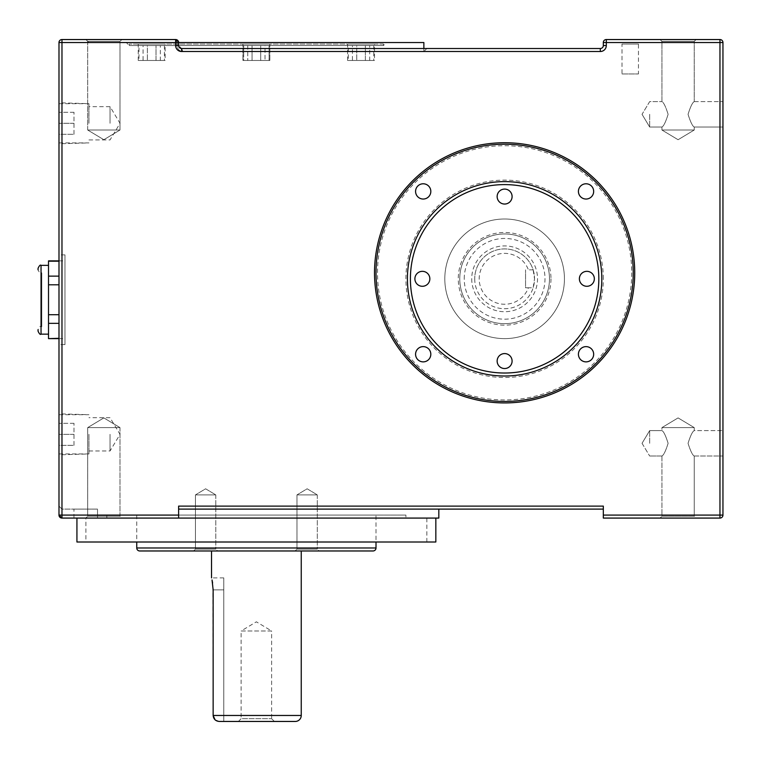 <?xml version="1.0" encoding="UTF-8"?>
<svg xmlns="http://www.w3.org/2000/svg" width="761" height="761" viewBox="0 0 761 761"><rect width="100%" height="100%" fill="white"/><g stroke="black" fill="none" stroke-linecap="round" stroke-linejoin="round"><path stroke-width="0.57" stroke-dasharray="3.81 2.85" d="M41.788 326.669L41.788 272.828L41.788 326.669L41.037 326.669L41.037 299.748L41.037 326.669C40.304 325.908 39.306 326.907 38.05 329.656L38.05 331.149M48.514 299.748L48.514 265.351L48.514 299.748M58.987 338.626L64.97 338.626L64.97 260.871L64.97 338.626M58.987 260.871L64.97 260.871M58.987 276.138L58.987 261.185L58.987 276.138L58.987 261.185L58.987 276.138L48.514 276.138L48.514 284.795L58.987 284.795L58.987 314.702L58.987 284.795M58.987 338.303L58.987 323.349L58.987 338.303L58.987 323.349L58.987 338.303L48.514 338.626M64.97 344.609L64.97 254.887L64.97 344.609L58.987 344.609L58.987 254.887L58.987 344.609M64.97 254.887L58.987 254.887M474.712 278.811A29.907 29.907 0 0 0 533.147 287.782L528.41 287.782A25.417 25.417 0 0 1 479.202 278.811A25.417 25.417 0 0 1 528.41 269.841L533.147 269.841A29.907 29.907 0 0 0 474.712 278.811A29.907 29.907 0 0 1 504.619 248.904A29.907 29.907 0 0 1 534.526 278.811L533.147 269.841A29.907 29.907 0 0 0 474.712 278.811A29.907 29.907 0 0 1 504.619 248.904A29.907 29.907 0 0 1 534.526 278.811A29.907 29.907 0 0 1 504.619 308.719A29.907 29.907 0 0 1 474.712 278.811M549.48 278.811A44.861 44.861 0 0 0 504.619 233.95A44.861 44.861 0 0 0 459.758 278.811A44.861 44.861 0 0 1 504.619 233.95A44.861 44.861 0 0 1 549.48 278.811A44.861 44.861 0 0 1 504.619 323.672A44.861 44.861 0 0 1 459.758 278.811A44.861 44.861 0 0 0 504.619 323.672A44.861 44.861 0 0 0 549.48 278.811A44.861 44.861 0 0 0 504.619 233.95A44.861 44.861 0 0 0 459.758 278.811A44.861 44.861 0 0 0 504.619 323.672A44.861 44.861 0 0 0 549.48 278.811A44.861 44.861 0 0 0 504.619 233.95A44.861 44.861 0 0 0 459.758 278.811A44.861 44.861 0 0 0 504.619 323.672A44.861 44.861 0 0 0 549.48 278.811A44.861 44.861 0 0 1 504.619 323.672A44.861 44.861 0 0 1 459.758 278.811M415.573 354.255A7.629 7.629 0 0 0 423.202 361.875A7.629 7.629 0 0 0 430.821 354.255A7.629 7.629 0 0 0 423.202 346.626A7.629 7.629 0 0 0 415.573 354.255A7.629 7.629 0 0 0 423.202 361.875A7.629 7.629 0 0 0 430.821 354.255A7.629 7.629 0 0 0 423.202 346.626A7.629 7.629 0 0 0 415.573 354.255A7.629 7.629 0 0 0 423.202 361.875A7.629 7.629 0 0 0 430.821 354.255A7.629 7.629 0 0 0 423.202 346.626A7.629 7.629 0 0 0 415.573 354.255M578.417 191.411A7.629 7.629 0 0 0 586.037 199.04A7.629 7.629 0 0 0 593.666 191.411A7.629 7.629 0 0 0 586.037 183.781A7.629 7.629 0 0 0 578.417 191.411A7.629 7.629 0 0 0 586.037 199.04A7.629 7.629 0 0 0 593.666 191.411A7.629 7.629 0 0 0 586.037 183.781A7.629 7.629 0 0 0 578.417 191.411A7.629 7.629 0 0 0 586.037 199.04A7.629 7.629 0 0 0 593.666 191.411A7.629 7.629 0 0 0 586.037 183.781A7.629 7.629 0 0 0 578.417 191.411M376.01 272.828A128.609 128.609 0 0 0 504.619 401.437A128.609 128.609 0 0 0 633.228 272.828A128.609 128.609 0 0 0 504.619 144.229A128.609 128.609 0 0 0 376.01 272.828M631.725 272.828A127.106 127.106 0 0 1 504.619 399.944A127.106 127.106 0 0 1 377.513 272.828A127.106 127.106 0 0 1 504.619 145.722A127.106 127.106 0 0 1 631.725 272.828M578.417 354.255A7.629 7.629 0 0 0 586.037 361.875A7.629 7.629 0 0 0 593.666 354.255A7.629 7.629 0 0 0 586.037 346.626A7.629 7.629 0 0 0 578.417 354.255A7.629 7.629 0 0 0 586.037 361.875A7.629 7.629 0 0 0 593.666 354.255A7.629 7.629 0 0 0 586.037 346.626A7.629 7.629 0 0 0 578.417 354.255A7.629 7.629 0 0 0 586.037 361.875A7.629 7.629 0 0 0 593.666 354.255A7.629 7.629 0 0 0 586.037 346.626A7.629 7.629 0 0 0 578.417 354.255M415.573 191.411A7.629 7.629 0 0 0 423.202 199.04A7.629 7.629 0 0 0 430.821 191.411A7.629 7.629 0 0 0 423.202 183.781A7.629 7.629 0 0 0 415.573 191.411A7.629 7.629 0 0 0 423.202 199.04A7.629 7.629 0 0 0 430.821 191.411A7.629 7.629 0 0 0 423.202 183.781A7.629 7.629 0 0 0 415.573 191.411A7.629 7.629 0 0 0 423.202 199.04A7.629 7.629 0 0 0 430.821 191.411A7.629 7.629 0 0 0 423.202 183.781A7.629 7.629 0 0 0 415.573 191.411M601.818 278.811A97.199 97.199 0 0 0 504.619 181.613A97.199 97.199 0 0 0 407.42 278.811A97.199 97.199 0 0 1 504.619 181.613A97.199 97.199 0 0 1 601.818 278.811A97.199 97.199 0 0 1 504.619 376.01A97.199 97.199 0 0 1 407.42 278.811A97.199 97.199 0 0 0 504.619 376.01A97.199 97.199 0 0 0 601.818 278.811M603.321 278.811A98.702 98.702 0 0 0 504.619 180.11A98.702 98.702 0 0 0 405.917 278.811A98.702 98.702 0 0 0 504.619 377.513A98.702 98.702 0 0 0 603.321 278.811M497.142 361.056A7.477 7.477 0 0 0 504.619 368.533A7.477 7.477 0 0 0 512.096 361.056A7.477 7.477 0 0 0 504.619 353.58A7.477 7.477 0 0 0 497.142 361.056A7.477 7.477 0 0 0 504.619 368.533A7.477 7.477 0 0 0 512.096 361.056A7.477 7.477 0 0 0 504.619 353.58A7.477 7.477 0 0 0 497.142 361.056A7.477 7.477 0 0 0 504.619 368.533A7.477 7.477 0 0 0 512.096 361.056A7.477 7.477 0 0 0 504.619 353.58A7.477 7.477 0 0 0 497.142 361.056M414.897 278.811A7.477 7.477 0 0 0 422.374 286.288A7.477 7.477 0 0 0 429.851 278.811A7.477 7.477 0 0 0 422.374 271.335A7.477 7.477 0 0 0 414.897 278.811A7.477 7.477 0 0 0 422.374 286.288A7.477 7.477 0 0 0 429.851 278.811A7.477 7.477 0 0 0 422.374 271.335A7.477 7.477 0 0 0 414.897 278.811A7.477 7.477 0 0 0 422.374 286.288A7.477 7.477 0 0 0 429.851 278.811A7.477 7.477 0 0 0 422.374 271.335A7.477 7.477 0 0 0 414.897 278.811M497.142 196.566A7.477 7.477 0 0 0 504.619 204.043A7.477 7.477 0 0 0 512.096 196.566A7.477 7.477 0 0 0 504.619 189.089A7.477 7.477 0 0 0 497.142 196.566A7.477 7.477 0 0 0 504.619 204.043A7.477 7.477 0 0 0 512.096 196.566A7.477 7.477 0 0 0 504.619 189.089A7.477 7.477 0 0 0 497.142 196.566A7.477 7.477 0 0 0 504.619 204.043A7.477 7.477 0 0 0 512.096 196.566A7.477 7.477 0 0 0 504.619 189.089A7.477 7.477 0 0 0 497.142 196.566M444.805 278.811A59.815 59.815 0 0 0 504.619 338.626A59.815 59.815 0 0 0 564.434 278.811A59.815 59.815 0 0 0 504.619 218.997A59.815 59.815 0 0 0 444.805 278.811A59.815 59.815 0 0 0 504.619 338.626A59.815 59.815 0 0 0 564.434 278.811A59.815 59.815 0 0 0 504.619 218.997A59.815 59.815 0 0 0 444.805 278.811M579.387 278.811A7.477 7.477 0 0 0 586.864 286.288A7.477 7.477 0 0 0 594.341 278.811A7.477 7.477 0 0 0 586.864 271.335A7.477 7.477 0 0 0 579.387 278.811A7.477 7.477 0 0 0 586.864 286.288A7.477 7.477 0 0 0 594.341 278.811A7.477 7.477 0 0 0 586.864 271.335A7.477 7.477 0 0 0 579.387 278.811A7.477 7.477 0 0 0 586.864 286.288A7.477 7.477 0 0 0 594.341 278.811A7.477 7.477 0 0 0 586.864 271.335A7.477 7.477 0 0 0 579.387 278.811M528.41 287.782L525.556 287.782L525.556 269.841L525.556 287.782L533.147 287.782L534.526 278.811M533.147 269.841L528.41 269.841M722.95 443.311L722.95 430.593L722.95 443.311M688.049 443.311C690.484 450.988 692.539 455.23 694.241 456.02C692.539 455.23 690.484 450.988 688.049 443.311C690.484 450.988 692.539 455.23 694.241 456.02C692.539 455.23 690.484 450.988 688.049 443.311C690.474 435.634 692.539 431.401 694.241 430.593C692.539 431.392 690.474 435.625 688.049 443.311C690.474 435.634 692.539 431.401 694.241 430.593C692.539 431.392 690.474 435.625 688.049 443.311M668.12 443.311C665.694 450.988 663.63 455.221 661.937 456.02C663.63 455.23 665.694 450.988 668.12 443.311C665.694 450.988 663.63 455.221 661.937 456.02C663.63 455.23 665.694 450.988 668.12 443.311C665.694 435.634 663.64 431.392 661.937 430.593C663.649 431.401 665.704 435.644 668.12 443.311C665.694 435.634 663.64 431.392 661.937 430.593C663.649 431.401 665.704 435.644 668.12 443.311M649.675 443.311L649.675 430.593L649.675 443.311M649.675 114.312L649.675 127.03L649.675 114.312M668.12 114.312C665.704 121.988 663.64 126.231 661.937 127.03C663.64 126.231 665.694 121.998 668.12 114.312C665.704 121.988 663.64 126.231 661.937 127.03C663.64 126.231 665.694 121.998 668.12 114.312C665.704 106.635 663.64 102.402 661.937 101.603L661.937 41.417L660.072 39.543L696.106 39.543L660.072 39.543L696.106 39.543L660.072 39.543L661.937 41.417L694.241 41.417L696.106 39.543L694.241 41.417L661.937 41.417L694.241 41.417L661.937 41.417L661.937 101.603C663.64 102.402 665.704 106.635 668.12 114.312C665.704 106.635 663.64 102.402 661.937 101.603C663.64 102.402 665.704 106.635 668.12 114.312M722.95 114.312L722.95 127.03L722.95 114.312M688.049 114.312C690.474 121.998 692.539 126.231 694.241 127.03C692.548 126.24 690.484 121.998 688.049 114.312C690.474 121.998 692.539 126.231 694.241 127.03C692.548 126.24 690.484 121.998 688.049 114.312C690.474 106.635 692.539 102.402 694.241 101.603C692.539 102.402 690.474 106.635 688.049 114.312C690.474 106.635 692.539 102.402 694.241 101.603L694.241 41.417L694.241 101.603C692.539 102.402 690.474 106.635 688.049 114.312M73.998 445.347L73.998 423.325L73.998 445.347L59.044 445.347L59.044 423.325L59.044 445.347L73.998 445.347M73.998 423.325L59.044 423.325L73.998 423.325M73.998 434.331L59.044 434.331L59.044 414.716L59.044 453.946L59.044 434.331L73.998 434.331M73.998 134.297L73.998 112.276L73.998 134.297L59.044 134.297L59.044 112.276L59.044 134.297L73.998 134.297M73.998 112.276L59.044 112.276L73.998 112.276M73.998 123.292L59.044 123.292L59.044 103.677L59.044 142.906L59.044 123.292L73.998 123.292M88.951 123.292L88.951 103.677L88.951 123.292M88.951 434.331L88.951 453.946L88.951 434.331M58.987 434.331L58.987 454.85L58.987 434.331M58.987 123.292L58.987 102.773L58.987 123.292M260.7 60.48L247.744 60.48L265.018 60.48L247.744 60.48L260.7 60.48L260.7 45.527L260.7 60.48L260.7 45.527L252.062 45.527L252.062 60.48L252.062 45.527L265.018 45.527L265.018 60.48L265.018 45.527L260.7 45.527L260.7 60.48M247.744 45.527L247.744 60.48L247.744 45.527L252.062 45.527L247.744 45.527L252.062 45.527L252.062 60.48L252.062 45.527L260.7 45.527L247.744 45.527M243.672 45.527L243.672 60.48L269.09 60.48L243.672 60.48L269.09 60.48L243.672 60.48L243.672 45.527L269.09 45.527L243.672 45.527L269.09 45.527L269.09 60.48L269.09 45.527L243.672 45.527M365.375 60.48L352.429 60.48L365.375 60.48L365.375 45.527L365.375 60.48M352.429 45.527L356.747 45.527L356.747 60.48L356.747 45.527L365.375 45.527L352.429 45.527L352.429 60.48M369.694 45.527L365.375 45.527L369.694 45.527L369.694 60.48M348.348 45.527L373.775 45.527L348.348 45.527L348.348 60.48L373.775 60.48L348.348 60.48M373.775 45.527L373.775 60.48M265.018 45.527L260.7 45.527L265.018 45.527M156.015 60.48L143.068 60.48L156.015 60.48L156.015 45.527L156.015 60.48M143.068 45.527L147.387 45.527L147.387 60.48L147.387 45.527L156.015 45.527L143.068 45.527L143.068 60.48M160.333 45.527L156.015 45.527L160.333 45.527L160.333 60.48M138.987 45.527L164.414 45.527L138.987 45.527L138.987 60.48L164.414 60.48L138.987 60.48M164.414 45.527L164.414 60.48M138.245 44.033L165.156 44.033L138.245 44.033L138.245 60.48L165.156 60.48L165.156 44.033M242.921 44.033L269.841 44.033L242.921 44.033L269.841 44.033L242.921 44.033L242.921 60.48L269.841 60.48L269.841 44.033L269.841 60.48L242.921 60.48L242.921 44.033M347.596 44.033L374.517 44.033L347.596 44.033L347.596 60.48L374.517 60.48L374.517 44.033M242.921 60.48L269.841 60.48L242.921 60.48M383.487 44.033L129.275 44.033L383.487 44.033L383.487 45.527L129.275 45.527L126.278 42.54L386.483 42.54L126.278 42.54M129.275 44.033L129.275 45.527L383.487 45.527L386.483 42.54M85.831 39.543L121.865 39.543L85.831 39.543L121.865 39.543L85.831 39.543L87.696 41.417L120 41.417L121.865 39.543L120 41.417L87.696 41.417L85.831 39.543M87.696 130.017L87.696 41.417L120 41.417L87.696 41.417L87.696 130.017L120 130.017L120 41.417L120 130.017L87.696 130.017L120 130.017L87.696 130.017L103.848 139.72L120 130.017L103.848 139.72L87.696 130.017M661.937 130.017L661.937 127.03L661.937 130.017L694.241 130.017L694.241 127.03L722.95 127.03L694.241 127.03L694.241 130.017L661.937 130.017L694.241 130.017L661.937 130.017L678.089 139.72L694.241 130.017L678.089 139.72L661.937 130.017M121.865 518.079L85.831 518.079L121.865 518.079L85.831 518.079L121.865 518.079L120 516.205L87.696 516.205L85.831 518.079L87.696 516.205L120 516.205L121.865 518.079M120 427.606L120 516.205L87.696 516.205L120 516.205L120 427.606L87.696 427.606L87.696 516.205L87.696 427.606L120 427.606L87.696 427.606L120 427.606L103.848 417.903L87.696 427.606L103.848 417.903L120 427.606M696.106 518.079L660.072 518.079L696.106 518.079L660.072 518.079L696.106 518.079L694.241 516.205L661.937 516.205L660.072 518.079L661.937 516.205L694.241 516.205L696.106 518.079M661.937 456.02L661.937 516.205L694.241 516.205L661.937 516.205L661.937 456.02L649.675 456.02L661.937 456.02M694.241 456.02L694.241 516.205L694.241 456.02L722.95 456.02L694.241 456.02M694.241 427.606L694.241 430.593L722.95 430.593L694.241 430.593L694.241 427.606L661.937 427.606L661.937 430.593L661.937 427.606L694.241 427.606L661.937 427.606L694.241 427.606L678.089 417.903L661.937 427.606L678.089 417.903L694.241 427.606M423.867 48.514L423.867 51.51L182.925 51.51L423.867 51.51L426.854 48.514L181.613 48.514L426.854 48.514M423.867 42.54L177.047 42.54L178.616 42.54L178.616 45.527L181.613 48.514L178.616 45.527L178.616 42.54L175.629 39.543L178.616 42.54L177.047 42.54L177.047 45.527C177.513 49.294 179.472 51.291 182.925 51.51L181.613 48.514L181.613 51.51A5.983 5.983 0 0 1 175.629 45.527L178.616 45.527L178.616 42.54A2.987 2.987 0 0 0 175.629 39.543L177.047 42.54L88.894 42.54L178.616 42.54L175.629 42.54L175.629 45.527M88.894 42.54L85.907 39.543L175.629 39.543L177.047 42.54L177.047 45.527L178.616 45.527A2.987 2.987 0 0 0 181.613 48.514L182.925 51.51C179.472 51.291 177.513 49.294 177.047 45.527L178.616 45.527M217.665 550.974L193.589 550.974L217.665 550.974L193.589 550.974L217.665 550.974L215.791 549.109L195.453 549.109L193.589 550.974L195.453 549.109L215.791 549.109L217.665 550.974M215.791 494.897L215.791 549.109L195.453 549.109L215.791 549.109L215.791 494.897L195.453 494.897L195.453 549.109L195.453 494.897L215.791 494.897L195.453 494.897L215.791 494.897L205.622 488.79L195.453 494.897L205.622 488.79L215.791 494.897M319.173 550.974L295.097 550.974L319.173 550.974L295.097 550.974L319.173 550.974L317.308 549.109L296.971 549.109L295.097 550.974L296.971 549.109L317.308 549.109L319.173 550.974M317.308 494.897L317.308 549.109L296.971 549.109L317.308 549.109L317.308 494.897L296.971 494.897L296.971 549.109L296.971 494.897L317.308 494.897L296.971 494.897L317.308 494.897L307.14 488.79L296.971 494.897L307.14 488.79L317.308 494.897M223.782 721.457L223.782 577.894L223.782 721.457L219.387 721.457L223.782 721.457M215.021 719.754L219.387 721.457M301.242 715.473L213.147 715.473L212.909 585.371M212.89 585.18L212.595 582.945M212.186 580.7L212.024 579.949M271.629 718.688L274.398 721.457L238.364 721.457L241.123 718.688L271.629 718.688L241.123 718.688L241.123 630.983L271.629 630.983L271.629 718.688M271.629 630.983L241.123 630.983L256.381 621.813L271.629 630.983M211.52 550.974L301.242 550.974L211.52 550.974M139.739 550.974L373.023 550.974M85.907 518.079L426.854 518.079L85.907 518.079L85.907 542.003L426.854 542.003L85.907 542.003M405.917 518.079L106.835 518.079L405.917 518.079L405.917 515.083L106.835 515.083L106.835 518.079M106.835 515.083L405.917 515.083M376.01 515.083L136.752 515.083L376.01 515.083L376.01 542.003M136.752 515.083L136.752 542.003M426.854 542.003L426.854 518.079M76.928 542.003L435.834 542.003M76.928 518.079L435.834 518.079L76.928 518.079M73.941 518.079L73.941 509.109L97.532 509.109L97.532 518.079L61.974 518.079A2.987 2.987 0 0 1 58.987 515.083L58.987 42.54A2.987 2.987 0 0 1 61.974 39.543L85.907 39.543M178.616 518.079L178.616 515.083L61.974 515.083L61.974 518.079L178.616 518.079L178.616 509.109L438.821 509.109L178.616 509.109L178.616 518.079L438.821 518.079M603.321 509.109L603.321 506.113L603.321 509.109L178.616 509.109L178.616 506.113L178.616 509.109M722.95 515.083L603.321 515.083L603.321 518.079L719.963 518.079A2.987 2.987 0 0 0 722.95 515.083L722.95 42.54A2.987 2.987 0 0 0 719.963 39.543L606.308 39.543A2.987 2.987 0 0 0 603.321 42.54L603.321 45.527A2.987 2.987 0 0 1 600.324 48.514L181.613 48.514M73.941 509.109L97.532 509.109L97.532 518.079L61.974 518.079L61.974 509.109L97.532 509.109L61.974 509.109L61.974 518.079L58.987 515.083L61.974 515.083L61.974 39.543M61.974 509.109L58.987 506.113L61.974 509.109M603.321 515.083L603.321 506.113L178.616 506.113L178.616 515.083M165.156 60.48L138.245 60.48M374.517 60.48L347.596 60.48M48.514 284.795L48.514 323.349L58.987 323.349M48.514 314.702L58.987 314.702M48.514 260.871L58.987 261.185M48.514 323.349L48.514 338.303M48.514 261.185L48.514 276.138M38.05 268.348L38.05 269.841C39.306 272.59 40.304 273.589 41.037 272.828L41.037 299.748L41.037 272.828L41.788 272.828M110.041 434.331L110.041 450.969L110.041 434.331M110.041 123.292L110.041 106.654L110.041 123.292M550.974 278.811A46.354 46.354 0 0 1 504.619 325.166A46.354 46.354 0 0 1 458.265 278.811A46.354 46.354 0 0 1 504.619 232.457A46.354 46.354 0 0 1 550.974 278.811M638.46 44.033L622.013 44.033L638.46 44.033L638.46 73.941L622.013 73.941L622.013 44.033M622.013 73.941L638.46 73.941M41.037 334.146L41.037 265.351M464.239 278.811A40.381 40.381 0 0 1 504.619 238.44A40.381 40.381 0 0 1 545 278.811A40.381 40.381 0 0 1 504.619 319.192A40.381 40.381 0 0 1 464.239 278.811M471.725 278.811A32.904 32.904 0 0 0 504.619 311.715A32.904 32.904 0 0 0 537.523 278.811A32.904 32.904 0 0 0 504.619 245.917A32.904 32.904 0 0 0 471.725 278.811M223.782 589.861L213.147 589.861L223.782 589.861M376.01 547.987L136.752 547.987M58.987 42.54L175.629 42.54L175.629 39.543M600.324 48.514L600.324 51.51L181.613 51.51M603.321 45.527L606.308 45.527A5.983 5.983 0 0 1 600.324 51.51M603.321 42.54L719.963 42.54L719.963 518.079M606.308 45.527L606.308 39.543M719.963 39.543L719.963 42.54L722.95 42.54M642.037 443.311L649.675 456.02L642.037 443.311L649.675 430.593L661.937 430.593L649.675 430.593L642.037 443.311M642.037 114.312L649.675 127.03L661.937 127.03L649.675 127.03L642.037 114.312L649.675 101.603L661.937 101.603L649.675 101.603L642.037 114.312M59.044 103.677L88.951 103.677L58.987 102.773M59.044 414.716L88.951 414.716L58.987 413.822M59.044 453.946L88.951 453.946L58.987 454.85M59.044 142.906L88.951 142.906L58.987 143.8M223.782 577.894L211.52 577.894M694.241 101.603L722.95 101.603L694.241 101.603M88.951 450.969L110.041 450.969L120.038 434.331L110.041 417.694L88.951 417.694M88.951 139.929L110.041 139.929L120.038 123.292L110.041 106.654L88.951 106.654"/><path stroke-width="1.14" d="M48.514 265.351L41.037 265.351L41.037 334.146C40.323 334.907 39.325 333.908 38.05 331.149L38.05 329.656M58.987 338.626L48.514 338.626L58.987 338.303M48.514 338.303L48.514 260.871L58.987 260.871M48.514 261.185L58.987 261.185M48.514 276.138L58.987 276.138M48.514 284.795L58.987 284.795M48.514 314.702L58.987 314.702M48.514 323.349L58.987 323.349M512.096 361.056A7.477 7.477 0 0 1 504.619 368.533A7.477 7.477 0 0 1 497.142 361.056A7.477 7.477 0 0 1 504.619 353.58A7.477 7.477 0 0 1 512.096 361.056M594.341 278.811A7.477 7.477 0 0 1 586.864 286.288A7.477 7.477 0 0 1 579.387 278.811A7.477 7.477 0 0 1 586.864 271.335A7.477 7.477 0 0 1 594.341 278.811M415.573 191.411A7.629 7.629 0 0 0 423.202 199.04A7.629 7.629 0 0 0 430.821 191.411A7.629 7.629 0 0 0 423.202 183.781A7.629 7.629 0 0 0 415.573 191.411M415.573 354.255A7.629 7.629 0 0 0 423.202 361.875A7.629 7.629 0 0 0 430.821 354.255A7.629 7.629 0 0 0 423.202 346.626A7.629 7.629 0 0 0 415.573 354.255M578.417 354.255A7.629 7.629 0 0 0 586.037 361.875A7.629 7.629 0 0 0 593.666 354.255A7.629 7.629 0 0 0 586.037 346.626A7.629 7.629 0 0 0 578.417 354.255M578.417 191.411A7.629 7.629 0 0 0 586.037 199.04A7.629 7.629 0 0 0 593.666 191.411A7.629 7.629 0 0 0 586.037 183.781A7.629 7.629 0 0 0 578.417 191.411M634.722 272.828A130.102 130.102 0 0 1 504.619 402.93A130.102 130.102 0 0 1 374.517 272.828A130.102 130.102 0 0 1 504.619 142.726A130.102 130.102 0 0 1 634.722 272.828M376.01 272.828A128.609 128.609 0 0 0 504.619 401.437A128.609 128.609 0 0 0 633.228 272.828A128.609 128.609 0 0 0 504.619 144.229A128.609 128.609 0 0 0 376.01 272.828M407.42 278.811A97.199 97.199 0 0 0 504.619 376.01A97.199 97.199 0 0 0 601.818 278.811A97.199 97.199 0 0 0 504.619 181.613A97.199 97.199 0 0 0 407.42 278.811M410.407 278.811A94.212 94.212 0 0 1 504.619 184.6A94.212 94.212 0 0 1 598.831 278.811A94.212 94.212 0 0 1 504.619 373.023A94.212 94.212 0 0 1 410.407 278.811M512.096 196.566A7.477 7.477 0 0 1 504.619 204.043A7.477 7.477 0 0 1 497.142 196.566A7.477 7.477 0 0 1 504.619 189.089A7.477 7.477 0 0 1 512.096 196.566M429.851 278.811A7.477 7.477 0 0 1 422.374 286.288A7.477 7.477 0 0 1 414.897 278.811A7.477 7.477 0 0 1 422.374 271.335A7.477 7.477 0 0 1 429.851 278.811M178.616 42.54L178.616 45.527L175.629 45.527L175.629 42.54L178.616 42.54A2.987 2.987 0 0 0 175.629 39.543L175.629 42.54L58.987 42.54A2.987 2.987 0 0 1 61.974 39.543L61.974 515.083L58.987 515.083L61.974 518.079A2.987 2.987 0 0 1 58.987 515.083L58.987 42.54A2.987 2.987 0 0 1 61.974 39.543L175.629 39.543A2.987 2.987 0 0 1 178.616 42.54L423.867 42.54L423.867 48.514M238.364 721.457L219.387 721.457C215.639 721.171 213.565 719.174 213.147 715.473L215.021 719.754M212.024 579.949L213.147 589.861L213.147 715.473L301.242 715.473A5.983 5.983 0 0 1 295.258 721.457L219.387 721.457M212.595 582.945L212.452 582.117M212.386 581.727L212.186 580.7M274.398 721.457L295.258 721.457M301.242 715.473L301.242 550.974M211.52 577.894L211.52 550.974M136.752 542.003L136.752 547.987A2.987 2.987 0 0 0 139.739 550.974L373.023 550.974A2.987 2.987 0 0 0 376.01 547.987L376.01 542.003M76.928 518.079L76.928 542.003L435.834 542.003L435.834 518.079M438.821 509.109L438.821 518.079L61.974 518.079L61.974 515.083L178.616 515.083L178.616 518.079M603.321 509.109L178.616 509.109M175.629 45.527A5.983 5.983 0 0 0 181.613 51.51L181.613 48.514A2.987 2.987 0 0 1 178.616 45.527A2.987 2.987 0 0 0 181.613 48.514L600.324 48.514A2.987 2.987 0 0 0 603.321 45.527L603.321 42.54A2.987 2.987 0 0 1 606.308 39.543L719.963 39.543A2.987 2.987 0 0 1 722.95 42.54L722.95 515.083A2.987 2.987 0 0 1 719.963 518.079L603.321 518.079L603.321 506.113L178.616 506.113L178.616 515.083M38.05 269.841L38.05 268.348C39.325 265.579 40.323 264.59 41.037 265.351M600.324 51.51L600.324 48.514A2.987 2.987 0 0 0 603.321 45.527L606.308 45.527A5.983 5.983 0 0 1 600.324 51.51L181.613 51.51M603.321 515.083L719.963 515.083L719.963 42.54L603.321 42.54A2.987 2.987 0 0 1 606.308 39.543L606.308 45.527M719.963 42.54L719.963 39.543A2.987 2.987 0 0 1 722.95 42.54L719.963 42.54M719.963 515.083L722.95 515.083A2.987 2.987 0 0 1 719.963 518.079L719.963 515.083M136.752 547.987L376.01 547.987M41.037 334.146L48.514 334.146"/></g></svg>
